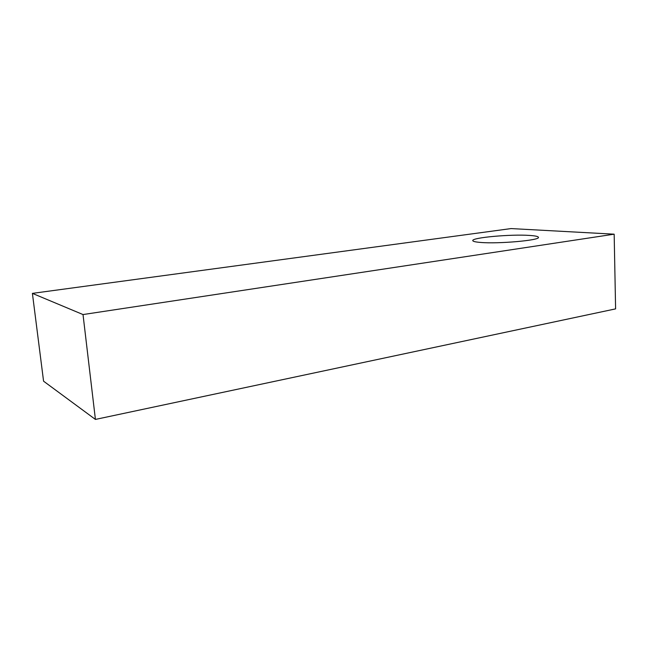 <?xml version="1.0" encoding="UTF-8"?>
<svg xmlns="http://www.w3.org/2000/svg" width="648" height="648" viewBox="0 0 648 648"><rect width="100%" height="100%" fill="white"/><g stroke="black" fill="none" stroke-linecap="round" stroke-linejoin="round"><path stroke-width="0.97" d="M480.403 242.425C475.421 242.02 472.886 241.421 472.789 240.611C471.671 237.614 510.778 234.09 529.497 235.427C535.264 235.799 538.237 236.439 538.431 237.346C540.278 240.311 498.142 244.045 480.403 242.425M511.102 228.574L614.166 234.179L83.017 314.555L32.4 293.374L511.102 228.574M83.017 314.555L95.418 419.426L615.6 308.877L614.166 234.179M95.418 419.426L43.57 381.186L32.4 293.374"/></g></svg>
